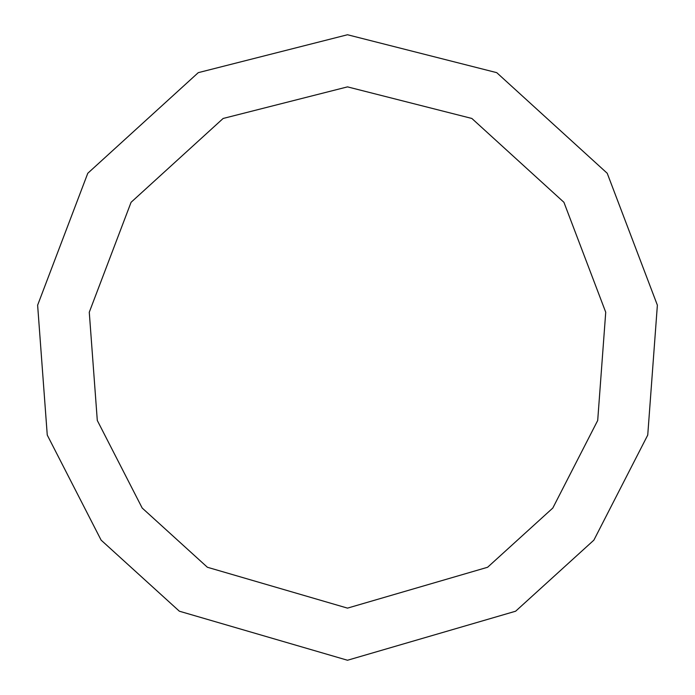 <?xml version="1.0" encoding="UTF-8"?>
<svg xmlns="http://www.w3.org/2000/svg" width="695" height="695" viewBox="0 0 695 695"><rect width="100%" height="100%" fill="white"/><g stroke="black" fill="none" stroke-linecap="round" stroke-linejoin="round"><path stroke-width="1.04" d="M347.5 660.25L515.638 611.209L593.878 540.137L647.74 435.07L657.374 305.183L607.221 173.272L496.734 72.654L347.5 34.75L198.266 72.654L87.779 173.272L37.626 305.183L47.26 435.07L101.123 540.137L179.362 611.209L347.5 660.25M347.5 608.125L487.612 567.259L552.812 508.036L597.7 420.475L605.727 312.237L563.932 202.306L471.862 118.463L347.5 86.875L223.138 118.463L131.068 202.306L89.273 312.237L97.3 420.475L142.188 508.036L207.388 567.259L347.5 608.125"/></g></svg>
